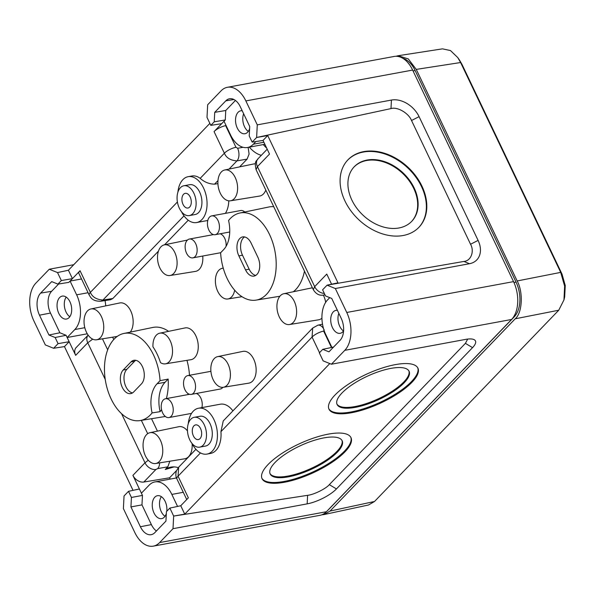 <?xml version="1.0" encoding="UTF-8"?>
<svg xmlns="http://www.w3.org/2000/svg" width="595" height="595" viewBox="0 0 595 595"><rect width="100%" height="100%" fill="white"/><g stroke="black" fill="none" stroke-linecap="round" stroke-linejoin="round"><path stroke-width="0.89" d="M169.85 461.207L167.812 466.844L165.261 469.492A37.306 22.841 79.5 0 1 170.304 467.246A37.306 22.841 79.5 0 1 178.262 467.655M159.668 462.865A9.327 5.541 80.2 0 1 157.675 468.6L155.927 469.47L143.834 482.032A9.327 6.753 -136.1 0 1 132.901 475.368L141.402 493.188L149.1 485.2A25.652 15.701 79.5 0 1 154.901 481.935A25.652 15.701 79.5 0 1 171.836 494.415L177.563 506.427M88.149 335.119A9.327 6.753 43.9 0 0 87.748 342.787L75.654 355.341A9.327 6.753 -136.1 0 1 76.19 347.525L88.142 335.111M100.667 301.256C92.136 301.249 90.886 297.649 89.198 295.038L78.875 273.403A9.327 2.96 -25.5 0 1 80.042 270.732L90.366 292.368C92.299 297.017 96.487 299.575 102.92 300.044L112.842 298.504L110.633 299.709L100.667 301.256A9.327 5.771 -98.8 0 0 102.92 300.044L184.011 215.851M255.91 141.536L253.329 144.221A25.652 15.701 79.5 0 1 247.52 147.486A25.652 15.701 79.5 0 1 230.585 135.006L224.017 121.246L214.059 131.592A9.327 2.96 -25.5 0 1 225.646 125.642L235.962 147.277L237.613 148.267L243.117 147.307M248.13 147.374L249.097 154.046L247.096 159.118L236.959 160.881A9.327 5.541 -99.8 0 0 237.613 148.267M323.509 328.544A9.327 5.645 -102.1 0 0 317.864 325.19L312.687 328.061L312.063 337.06L220.938 431.665L223.251 420.918L312.68 328.068M324.915 294.651A9.327 5.771 81.2 0 1 323.762 295.031L325.004 294.845M193.397 435.934A7.46 4.567 -100.5 0 0 198.328 439.571A7.46 4.567 -100.5 0 0 200.537 428.526A7.46 4.567 -100.5 0 0 195.614 424.897A7.46 4.567 -100.5 0 0 193.397 435.934M189.716 439.757A15.158 9.282 -100.5 0 0 199.727 447.135A15.158 9.282 -100.5 0 0 204.219 424.704A15.158 9.282 -100.5 0 0 194.208 417.326A15.158 9.282 -100.5 0 0 189.716 439.757M199.727 447.135L205.528 446.064A15.158 9.282 -100.5 0 0 210.02 423.633A15.158 9.282 -100.5 0 0 200.009 416.255L194.208 417.326M188.258 423.774A23.317 14.28 79.5 0 1 198.529 408.23A23.317 14.28 79.5 0 1 213.925 419.579A23.317 14.28 79.5 0 1 207.008 454.089A23.317 14.28 79.5 0 1 191.858 443.245M162.651 412.908A9.557 5.853 -100.5 0 0 168.965 417.556A9.557 5.853 -100.5 0 0 171.799 403.41A9.557 5.853 -100.5 0 0 165.492 398.754A9.557 5.853 -100.5 0 0 162.651 412.908M201.876 407.612A9.557 5.853 -100.5 0 0 200.805 398.04A9.557 5.853 -100.5 0 0 196.216 393.481M184.963 389.74A9.557 5.853 -100.5 0 0 191.278 394.396A9.557 5.853 -100.5 0 0 194.111 380.242A9.557 5.853 -100.5 0 0 187.797 375.594A9.557 5.853 -100.5 0 0 184.963 389.74M183.029 204.39A7.46 4.567 -100.5 0 0 187.96 208.019A7.46 4.567 -100.5 0 0 190.169 196.975A7.46 4.567 -100.5 0 0 185.246 193.345A7.46 4.567 -100.5 0 0 183.029 204.39M179.348 208.205A15.158 9.282 -100.5 0 0 189.359 215.583A15.158 9.282 -100.5 0 0 193.851 193.152A15.158 9.282 -100.5 0 0 183.84 185.774A15.158 9.282 -100.5 0 0 179.348 208.205M189.359 215.583L195.16 214.512A15.158 9.282 -100.5 0 0 199.652 192.081A15.158 9.282 -100.5 0 0 189.641 184.703L183.84 185.774M177.89 192.222A23.317 14.28 79.5 0 1 188.161 176.678A23.317 14.28 79.5 0 1 203.557 188.027A23.317 14.28 79.5 0 1 196.64 222.537A23.317 14.28 79.5 0 1 181.49 211.694M208.867 230.042A9.557 5.853 -100.5 0 0 215.182 234.69A9.557 5.853 -100.5 0 0 218.015 220.544A9.557 5.853 -100.5 0 0 211.701 215.888A9.557 5.853 -100.5 0 0 208.867 230.042M244.768 211.999A9.557 5.853 -100.5 0 0 240.707 210.526L211.701 215.888M186.555 253.202A9.557 5.853 -100.5 0 0 192.869 257.858A9.557 5.853 -100.5 0 0 195.703 243.705A9.557 5.853 -100.5 0 0 189.388 239.056A9.557 5.853 -100.5 0 0 186.555 253.202M226.055 246.382A9.557 5.853 -100.5 0 0 224.709 238.342A9.557 5.853 -100.5 0 0 220.12 233.775M160.494 362.63A44.387 27.177 -100.5 0 0 157.184 354.233A44.387 27.177 -100.5 0 0 152.945 346.803A15.589 9.542 79.5 0 1 156.359 335.141A15.589 9.542 79.5 0 1 159.765 333.178A15.589 9.542 79.5 0 1 171.3 343.538A15.589 9.542 79.5 0 1 169.092 361.827A15.589 9.542 79.5 0 1 165.432 363.835A15.589 9.542 79.5 0 1 160.494 362.63M165.432 363.835L190.913 359.7A16.162 9.892 -100.5 0 0 194.706 357.617A16.162 9.892 -100.5 0 0 196.99 338.667A16.162 9.892 -100.5 0 0 185.038 327.927L159.765 333.178M213.159 379.677A15.589 9.542 79.5 0 1 217.651 356.628A15.589 9.542 79.5 0 1 228.071 364.192A15.589 9.542 79.5 0 1 223.326 387.286A15.589 9.542 79.5 0 1 213.159 379.677M223.326 387.286L248.799 383.15A16.162 9.892 -100.5 0 0 253.723 359.216A16.162 9.892 -100.5 0 0 242.924 351.377L217.651 356.628M234.668 290.211A15.589 9.542 79.5 0 1 231.559 296.964A15.589 9.542 79.5 0 1 227.9 298.973A15.589 9.542 79.5 0 1 216.558 288.367A15.589 9.542 79.5 0 1 218.826 270.279A15.589 9.542 79.5 0 1 222.233 268.323A15.589 9.542 79.5 0 1 223.259 268.196M174.766 252.429A15.589 9.542 79.5 0 1 170.014 275.522A15.589 9.542 79.5 0 1 159.847 267.914A15.589 9.542 79.5 0 1 164.346 244.865A15.589 9.542 79.5 0 1 174.766 252.429M411.673 221.4A39.642 29.125 43.2 0 0 413.726 188.429A39.642 29.125 43.2 0 0 353.928 167.091M414.157 187.968A39.642 29.125 -136.8 0 1 411.889 221.176A39.642 29.125 -136.8 0 1 351.868 200.061A39.642 29.125 -136.8 0 1 354.144 166.853A39.642 29.125 -136.8 0 1 414.157 187.968M347.569 160.233A48.969 35.975 -136.8 0 1 421.491 186.547A48.969 35.975 -136.8 0 1 418.902 227.335M421.922 186.086A48.969 35.975 -136.8 0 1 419.118 227.104A48.969 35.975 -136.8 0 1 344.974 201.021A48.969 35.975 -136.8 0 1 347.785 160.003A48.969 35.975 -136.8 0 1 421.922 186.086M341.969 440.419A39.642 13.001 -24.7 0 1 336.889 451.464A39.642 13.001 -24.7 0 1 299.196 473.129A39.642 13.001 -24.7 0 1 269.981 473.516M275.061 462.479A39.642 13.001 -24.7 0 1 313.357 440.612A39.642 13.001 -24.7 0 1 342.177 440.813A39.642 13.001 -24.7 0 1 337.253 452.26A39.642 13.001 -24.7 0 1 298.958 474.126A39.642 13.001 -24.7 0 1 270.145 473.925A39.642 13.001 -24.7 0 1 275.061 462.479M268.114 464.479A48.969 16.058 -24.7 0 1 315.417 437.466A48.969 16.058 -24.7 0 1 351.013 437.712A48.969 16.058 -24.7 0 1 344.936 451.858A48.969 16.058 -24.7 0 1 297.634 478.871A48.969 16.058 -24.7 0 1 262.038 478.625A48.969 16.058 -24.7 0 1 268.114 464.479M350.812 437.325A48.969 16.058 -24.7 0 1 344.572 451.062A48.969 16.058 -24.7 0 1 297.872 477.874A48.969 16.058 -24.7 0 1 261.867 478.216M336.911 404.027A39.642 13.001 155.3 0 0 366.126 403.641A39.642 13.001 155.3 0 0 403.819 381.968A39.642 13.001 155.3 0 0 408.899 370.93M404.184 382.771A39.642 13.001 155.3 0 0 409.107 371.317A39.642 13.001 155.3 0 0 380.287 371.116A39.642 13.001 155.3 0 0 341.991 392.983A39.642 13.001 155.3 0 0 337.075 404.436A39.642 13.001 155.3 0 0 365.888 404.637A39.642 13.001 155.3 0 0 404.184 382.771M328.797 408.728A48.969 16.058 155.3 0 0 364.802 408.386A48.969 16.058 155.3 0 0 411.502 381.566A48.969 16.058 155.3 0 0 417.749 367.829M411.874 382.369A48.969 16.058 155.3 0 0 417.95 368.223A48.969 16.058 155.3 0 0 382.347 367.978A48.969 16.058 155.3 0 0 335.045 394.991A48.969 16.058 155.3 0 0 328.968 409.137A48.969 16.058 155.3 0 0 364.564 409.382A48.969 16.058 155.3 0 0 411.874 382.369M135.779 360.302A12.822 7.854 -100.5 0 0 134.619 361.247L126.817 369.354A12.822 7.854 -100.5 0 0 125.917 386.705A12.822 7.854 -100.5 0 0 132.506 392.923M130.997 361.916L123.187 370.023A12.822 7.854 -100.5 0 0 122.287 387.375A12.822 7.854 -100.5 0 0 130.759 393.615A12.822 7.854 -100.5 0 0 133.659 391.979L141.469 383.872A12.822 7.854 -100.5 0 0 143.313 368.915A12.822 7.854 -100.5 0 0 133.897 360.287A12.822 7.854 -100.5 0 0 130.997 361.916L134.619 361.247M244.552 236.922A12.822 7.854 -100.5 0 0 242.5 255.21L249.164 269.185A12.822 7.854 -100.5 0 0 255.753 275.411M238.87 255.887L245.534 269.855A12.822 7.854 -100.5 0 0 254.005 276.095A12.822 7.854 -100.5 0 0 257.806 257.114L251.142 243.147A12.822 7.854 -100.5 0 0 242.678 236.907A12.822 7.854 -100.5 0 0 238.87 255.887L242.5 255.21M228.837 239.168A44.484 27.236 79.5 0 1 229.544 234.899M223.586 249.692L220.604 252.778A44.305 27.125 -100.5 0 0 227.149 278.505A44.305 27.125 -100.5 0 0 256.036 300.125A44.305 27.125 -100.5 0 0 269.535 234.497A44.305 27.125 -100.5 0 0 239.919 213.003A44.305 27.125 -100.5 0 0 228.569 220.522A27.98 17.129 -100.5 0 1 223.586 249.692M166.362 398.59A44.484 27.236 -100.5 0 0 168.147 379.082L165.06 382.28A27.98 17.129 -100.5 0 0 160.122 411.636A44.484 27.236 -100.5 0 0 161.557 409.643M168.147 379.082L160.062 380.666L157.087 383.76A27.98 17.129 -100.5 0 0 152.104 412.923L160.122 411.636M235.248 177.578A15.671 9.594 79.5 0 1 230.481 200.798A15.671 9.594 79.5 0 1 220.254 193.144A15.671 9.594 79.5 0 1 224.776 169.977A15.671 9.594 79.5 0 1 235.248 177.578M255.322 163.856A16.325 9.996 -100.5 0 0 253.656 163.975L224.776 169.977M402.845 58.317A25.652 15.701 79.5 0 1 415.146 70.552L516.058 282.112A25.652 15.701 -100.5 0 1 514.259 316.808L329.08 509.06A25.652 15.701 79.5 0 1 328.046 510.027M266.664 148.073A37.961 23.242 79.5 0 1 263.302 144.57M226.078 125.552L225.646 125.642M324.32 293.395A9.327 6.753 -136.1 0 1 314.673 286.641L257.427 166.615L269.52 154.06L263.02 140.435L252.161 142.116L249.238 135.987L249.729 126.527L240.276 106.713A16.325 9.996 -100.5 0 0 229.633 98.748A16.325 9.996 -100.5 0 0 225.803 100.845L214.728 112.343L214.237 121.811L210.816 125.367L207.008 117.379L207.662 104.765L221.042 90.871A27.98 17.129 -100.5 0 1 227.379 87.301L394.165 56.451A27.98 17.129 79.5 0 1 412.64 70.069L245.854 100.919A27.98 17.129 -100.5 0 0 227.379 87.301M235.434 100.443L225.758 110.492L214.728 112.343M225.758 110.492L225.267 119.952L214.237 121.811M221.675 123.686L210.816 125.367M225.267 119.952L224.017 121.246M390.989 108.595L391.428 100.057A23.317 16.883 -136.1 0 1 419.081 116.657L411.524 120.51C408.676 113.11 397.274 106.498 390.989 108.595L256.624 137.482L252.161 142.116M391.428 100.057L257.278 124.868L256.624 137.482L267.72 135.563L263.02 140.435M248.293 131.413A11.662 7.14 79.5 0 1 244.53 126.72A11.662 7.14 79.5 0 1 243.638 113.757M257.278 124.868L245.854 100.919M249.625 128.542A11.662 7.14 79.5 0 1 244.976 133.734A11.662 7.14 79.5 0 1 237.279 128.059A11.662 7.14 79.5 0 1 240.737 110.804A11.662 7.14 79.5 0 1 242.217 110.782M261.317 155.325A37.306 22.841 79.5 0 1 249.342 147.151M294.272 301.323A15.671 9.594 -100.5 0 0 283.8 293.722A15.671 9.594 -100.5 0 0 279.278 316.89A15.671 9.594 -100.5 0 0 289.497 324.535A15.671 9.594 -100.5 0 0 294.272 301.323M323.323 295.09A16.325 9.996 79.5 0 1 323.591 295.633A16.325 9.996 79.5 0 1 325.681 302.327M304.476 271.142A44.952 27.526 79.5 0 1 293.357 291.728M256.081 169.687L256.081 169.687C253.901 159.988 257.174 161.089 257.962 158.806L257.962 158.806A9.327 6.753 -136.1 0 0 257.427 166.615L256.081 169.687L313.334 289.72L314.673 286.641L326.767 274.087L331.594 284.202M329.749 297.649L327.577 299.895A25.652 15.701 -100.5 0 0 325.777 334.591L331.898 347.413M411.524 120.51L470.548 244.248C474.639 251.41 470.95 260.952 463.892 261.443L327.072 285.176L322.609 289.81L325.532 295.938L331.735 298.452L341.18 318.266A16.325 9.996 79.5 0 1 340.043 340.347L328.961 351.846L322.758 349.332L319.337 352.887L323.145 360.868L331.415 364.222L465.565 339.403A23.317 7.4 154.5 0 1 473.174 339.291A23.317 7.4 154.5 0 1 472.542 347.636L336.443 488.934A23.317 7.4 -25.5 0 1 307.161 503.868L307.608 495.323C313.818 494.698 325.867 488.77 329.318 484.65L465.409 343.352L472.542 347.636M333.564 347.063L322.758 349.332M267.72 135.563L337.96 282.833L327.072 285.176L335.335 288.523L346.759 312.472A27.98 17.129 79.5 0 1 344.803 350.321L331.415 364.222M338.83 313.334A11.662 7.14 -100.5 0 0 339.723 326.298A11.662 7.14 -100.5 0 0 343.493 330.991M467.685 339.083L465.409 343.352M463.892 261.443L469.492 263.711A23.317 16.883 43.9 0 0 478.097 240.395L470.548 244.248M419.081 116.657L478.097 240.395M469.492 263.711L335.335 288.523M337.417 310.359A11.662 7.14 -100.5 0 0 335.93 310.382A11.662 7.14 -100.5 0 0 332.471 327.637A11.662 7.14 -100.5 0 0 340.169 333.312A11.662 7.14 -100.5 0 0 343.59 330.85M344.803 350.321L511.581 319.47A27.98 17.129 -100.5 0 0 513.545 281.621L412.64 70.069M86.394 332.129A15.671 9.594 -100.5 0 0 96.613 339.775A15.671 9.594 -100.5 0 0 101.388 316.562A15.671 9.594 -100.5 0 0 90.916 308.961A15.671 9.594 -100.5 0 0 86.394 332.129M90.916 308.961L119.796 302.952A16.325 9.996 79.5 0 1 130.707 310.873A16.325 9.996 79.5 0 1 130.26 332.136M112.842 298.504L158.448 251.157M164.547 244.82L188.258 220.209M87.279 333.795L67.153 337.514L74.844 329.526A25.652 15.701 -100.5 0 0 76.643 294.837L70.076 281.071L80.042 270.732M75.654 355.341L66.09 335.29L55.142 337.514L48.939 335L39.486 315.179A16.325 9.996 79.5 0 1 40.631 293.104L51.706 281.606L57.908 284.12L61.337 280.557L57.529 272.577L49.259 269.23L73.758 264.693M81.522 278.958L70.076 281.071L68.834 282.365L57.908 284.12M58.065 343.642L53.602 348.276L64.461 346.595L69.154 341.716L58.065 343.642L55.142 337.514M66.09 335.29L59.887 332.776L48.939 335M59.887 332.776L50.478 313.052A16.08 9.847 79.5 0 1 51.609 291.305L58.637 284.001M57.529 272.577L68.418 270.234L72.426 278.639L61.337 280.557M66.179 297.091A11.662 7.14 -100.5 0 0 66.045 312.025A11.662 7.14 -100.5 0 0 69.816 316.719M53.602 348.276L45.332 344.921L33.908 320.973A27.98 17.129 79.5 0 1 35.871 283.123L49.259 269.23M58.793 313.364A11.662 7.14 -100.5 0 0 66.491 319.039A11.662 7.14 -100.5 0 0 69.95 301.784A11.662 7.14 -100.5 0 0 62.252 296.109A11.662 7.14 -100.5 0 0 58.793 313.364M105.746 305.875A37.306 22.841 -100.5 0 0 105.055 300.579M68.418 270.234L209.864 123.381M217.919 183.617L214.52 184.175C209.142 184.026 204.368 182.085 200.188 178.344A23.317 14.28 -100.5 0 0 191.783 176.008L188.161 176.678M145.418 455.867A15.671 9.594 79.5 0 1 149.933 432.699A15.671 9.594 79.5 0 1 160.412 440.3A15.671 9.594 79.5 0 1 155.637 463.52A15.671 9.594 79.5 0 1 145.418 455.867M155.637 463.52L184.755 458.79A16.325 9.996 -100.5 0 0 192.118 443.744M152.104 412.923A44.305 27.125 79.5 0 1 140.026 420.576A44.305 27.125 79.5 0 1 111.131 398.955A44.305 27.125 79.5 0 1 123.909 333.453A44.305 27.125 79.5 0 1 153.525 354.947A44.305 27.125 79.5 0 1 160.062 380.666M168.593 331.341A44.952 27.526 -100.5 0 0 152.789 327.451L123.909 333.453M511.581 319.47L326.41 511.73A27.98 17.129 79.5 0 1 320.073 515.292L153.287 546.143A27.98 17.129 -100.5 0 0 159.624 542.581L173.011 528.68L307.161 503.868M112.633 337.179L113.764 339.544M151.524 418.709L157.452 431.137M170.2 479.109L169.575 477.8L176.499 470.608M169.575 477.8L143.834 482.032M174.097 466.897L165.261 469.492M139.401 488.986L128.505 491.329L131.428 497.457L130.937 506.925L140.39 526.739A16.325 9.996 -100.5 0 0 151.301 534.652A16.325 9.996 -100.5 0 0 154.864 532.599L165.938 521.101L166.429 511.64L169.858 508.085L180.754 505.743L188.362 497.837L178.046 476.201A9.327 2.96 154.5 0 0 176.879 478.871L176.879 478.871C175.718 476.788 175.547 474.156 176.373 470.972L178.656 467.216L178.046 476.201L200.463 452.921M141.402 493.188L142.465 495.412L131.428 497.457M142.465 495.412L141.974 504.872L130.937 506.925M141.974 504.872L151.383 524.604A16.08 9.847 -100.5 0 0 156.433 530.978M64.461 346.595L133.035 490.354M180.754 505.743L184.755 514.139L173.666 516.066L307.608 495.323M169.858 508.085L173.666 516.066L173.011 528.68M153.287 546.143A27.98 17.129 -100.5 0 1 134.812 532.525L123.388 508.576L124.043 495.962L128.505 491.329M165.008 516.304A11.662 7.14 79.5 0 1 161.245 511.603A11.662 7.14 79.5 0 1 161.379 496.669M166.34 513.433A11.662 7.14 79.5 0 1 161.691 518.624A11.662 7.14 79.5 0 1 153.993 512.949A11.662 7.14 79.5 0 1 157.444 495.695A11.662 7.14 79.5 0 1 165.142 501.362A11.662 7.14 79.5 0 1 166.779 511.284M207.008 454.089L210.637 453.412A23.317 14.28 -100.5 0 0 220.938 431.665M184.755 514.139L329.786 363.567M230.481 200.798L259.599 196.067A16.325 9.996 -100.5 0 0 265.809 190.073M321.932 318.199A16.325 9.996 79.5 0 1 318.615 319.812L289.497 324.535M187.477 430.929A16.325 9.996 -100.5 0 0 178.82 426.697L149.933 432.699M170.014 275.522L195.495 271.387A16.162 9.892 -100.5 0 0 202.739 256.029M239.919 213.003L268.806 207A44.952 27.526 79.5 0 1 273.745 206.71M187.752 394.634A44.952 27.526 -100.5 0 0 188.02 393.57M189.47 375.281A44.952 27.526 -100.5 0 0 186.956 360.339M191.278 394.396L220.284 389.026A9.557 5.853 -100.5 0 0 222.842 387.345M239.607 166.898L247.096 159.118M225.386 213.36A23.317 14.28 -100.5 0 0 228.807 200.827M232.913 410.885A23.317 14.28 -100.5 0 0 220.284 404.206L198.529 408.23M374.515 501.496L558.742 310.226L563.948 299.947L564.633 286.143L560.706 272.384L517.174 280.959C523.422 292.182 522.343 312.992 515.211 318.801L330.032 511.06L374.515 501.496L368.506 504.991L323.992 514.563L330.032 511.06M459.355 59.864L461.921 64.253L562.022 274.109L565.25 285.511L564.677 296.942L563.948 299.947M517.174 280.959L416.262 69.392L408.296 58.905L398.092 55.729L396.002 56.272M321.85 514.801L323.992 514.563M459.593 60.207L457.771 57.589L460.612 62.527L560.706 272.384L562.022 274.109M457.778 57.589L450.467 50.545L442.464 48.857L398.092 55.729M167.812 466.844L157.675 468.6M132.901 475.368L144.994 462.806A9.327 6.753 43.9 0 0 155.927 469.47M121.566 413.696L144.994 462.806L148.259 460.21M92.708 339.15L87.748 342.787L105.256 379.484M89.198 295.038A9.327 2.96 -25.5 0 1 90.366 292.368L177.407 201.988M229.053 169.092L236.959 160.881C230.51 160.427 226.316 157.876 224.375 153.227L214.059 131.592M200.188 178.344L224.375 153.227A9.327 2.96 -25.5 0 1 235.962 147.277M324.156 329.697L323.65 331.11L331.467 347.502M323.65 331.11A9.327 2.96 154.5 0 0 312.063 337.06L319.522 352.694M126.817 369.354L123.187 370.023M249.164 269.185L245.534 269.855M165.06 382.28L157.087 383.76M413.056 70.939L415.146 70.552M263.897 142.264L253.329 144.221M233.947 99.514L225.803 100.845M513.954 282.499L516.058 282.112M513.582 316.927L514.259 316.808M513.545 281.621L346.759 312.472M84.81 327.689L74.844 329.526M88.09 292.718L76.643 294.837M50.478 313.052L39.486 315.179M51.609 291.305L40.631 293.104M102.452 338.83L107.695 349.83M141.342 420.36L147.686 433.673M183.282 492.303L171.836 494.415M151.383 524.604L140.39 526.739M329.318 484.65L336.443 488.934M159.624 542.581L326.41 511.73M214.52 184.175L217.986 180.583M515.211 318.801L558.742 310.226M461.921 64.253L460.612 62.527L416.262 69.392M186.733 499.532L176.879 478.871M257.962 158.806L267.207 149.204M322.52 324.186L317.864 325.19M313.334 289.72C316.086 294.131 319.56 295.901 323.762 295.031M189.552 394.306L165.492 398.754M210.905 371.317L187.797 375.594M213.456 234.601L189.388 239.056M222.233 268.323L223.237 268.114M164.346 244.865L187.44 240.06M264.857 144.28L247.52 147.486M283.8 293.722L312.405 287.772M256.036 300.125L279.873 296.258M96.613 339.775L117.23 336.435M176.484 477.941L154.901 481.935M178.649 467.224L195.919 449.292M207.804 220.47L196.64 222.537M140.026 420.576L165.351 416.47M227.9 298.973L241.979 296.689M220.671 252.711L192.869 257.858M229.737 231.998L215.182 234.69M191.545 413.384L168.965 417.556"/></g></svg>
